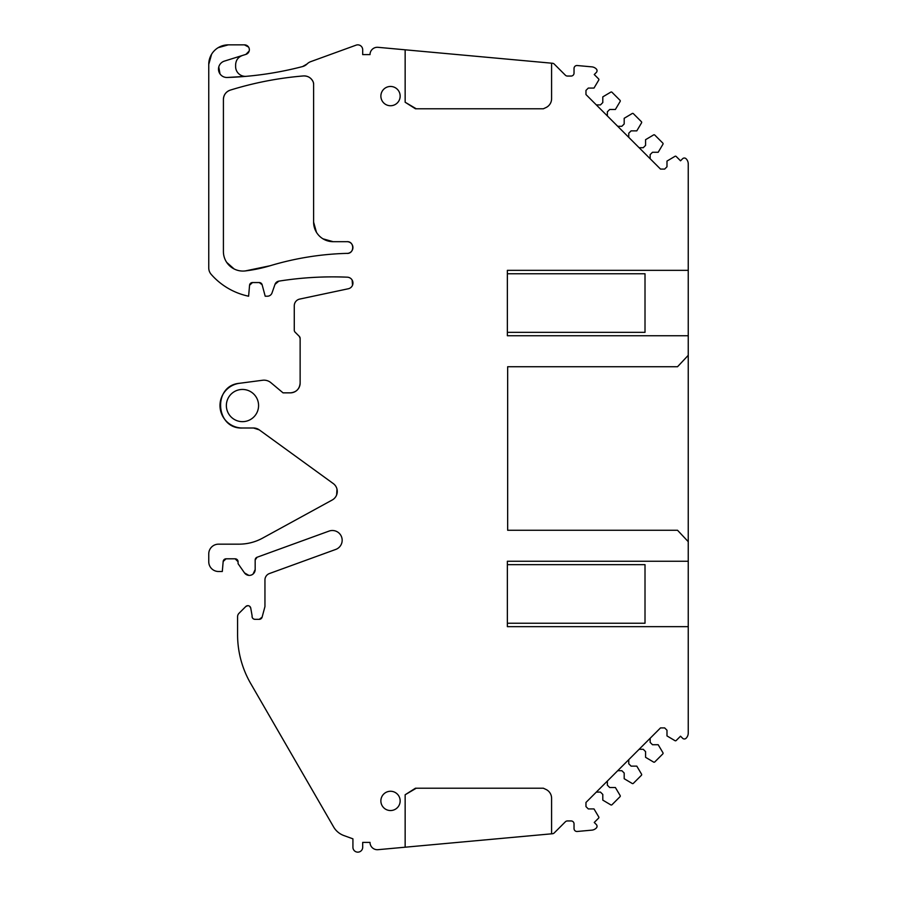 <?xml version="1.0" encoding="UTF-8"?>
<svg xmlns="http://www.w3.org/2000/svg" width="897" height="897" viewBox="0 0 897 897"><rect width="100%" height="100%" fill="white"/><g stroke="black" fill="none" stroke-linecap="round" stroke-linejoin="round"><path stroke-width="1.35" d="M507.366 564.662L645.01 564.662L645.01 623.236L507.366 623.236M507.366 273.764L645.01 273.764L645.01 332.339L507.366 332.339M382.055 796.278A9.643 9.643 0 0 0 385.889 809.363A9.643 9.643 0 0 0 398.974 805.517A9.643 9.643 0 0 0 395.14 792.443A9.643 9.643 0 0 0 382.055 796.278M688.246 355.324L688.246 541.676L677.515 530.25L507.657 530.25L507.657 366.75L677.515 366.75L688.246 355.324L688.246 335.747L507.366 335.747L507.366 270.345L688.246 270.345L688.246 163.949A7.322 7.322 0 0 0 686.048 158.713A2.444 2.444 0 0 0 682.617 158.735L680.531 160.81L676.181 156.47A0.975 0.975 0 0 0 675.049 156.291L666.987 161.079L666.987 166.764L664.655 169.096L660.517 169.096L639.113 147.702L643.261 147.702L645.582 145.37L645.582 139.674L653.655 134.886A0.975 0.975 0 0 1 654.788 135.066L662.793 143.072A0.975 0.975 0 0 1 662.973 144.204L658.185 152.277L652.489 152.277L650.157 154.598L650.157 158.747M307.066 63.979A9.777 9.766 0 0 1 302.581 66.557L307.066 63.979A9.777 9.766 0 0 1 310.665 61.669L356.131 45.142A4.9 4.9 0 0 1 362.691 49.727L362.691 54.616L370.013 54.616A7.322 7.322 0 0 1 378.007 47.317L405.152 49.806L405.152 102.247L415.468 108.795L543.335 108.795L545.948 107.573A9.766 9.766 0 0 0 551.588 98.726L551.588 63.182L552.474 63.261A2.926 2.926 0 0 1 554.279 64.113L565.368 75.202A2.926 2.926 0 0 0 567.442 76.054L571.109 76.054A2.926 2.926 0 0 0 574.035 73.128L574.035 68.441A2.926 2.926 0 0 1 577.231 65.526L591.336 66.815A7.322 7.322 0 0 1 596.348 69.013A2.444 2.444 0 0 1 596.337 72.444L594.251 74.529L598.602 78.88A0.975 0.975 0 0 1 598.781 80.012L593.993 88.074L588.297 88.074L585.965 90.406L585.965 94.544L639.113 147.702M227.176 77.478L246.26 76.323C265.31 74.642 284.08 71.379 302.581 66.557A342.093 341.667 0 0 1 227.176 77.478A8.387 8.376 0 0 1 224.396 61.108L245.89 54.392L249.119 51.095M249.568 285.224A2.938 2.926 0 0 1 252.494 282.555L249.568 285.224L248.604 296.212A68.419 68.329 0 0 1 211.165 274.336A9.777 9.766 0 0 1 208.754 267.911L208.754 64.371A19.543 19.521 0 0 1 228.298 44.85L244.421 44.85A4.889 4.877 0 0 1 245.89 54.392M259.278 282.555A2.938 2.926 0 0 1 262.115 284.719L259.278 282.555L252.494 282.555M274.998 284.36A4.889 4.877 0 0 1 278.844 281.142L274.998 284.36L272.015 292.938A4.889 4.877 0 0 1 267.396 296.212L265.198 296.212L262.115 284.719M347.307 277.184C324.355 276.22 301.527 277.543 278.844 281.142A342.093 341.667 -0 0 1 347.307 277.184A5.864 5.853 0 0 1 348.271 288.767L299.699 299.082A6.84 6.828 0 0 0 294.272 305.765L294.272 330.141A2.938 2.926 0 0 0 295.135 332.215L299.284 336.353A2.938 2.926 0 0 1 300.136 338.427L299.284 336.353M300.136 383.097A9.777 9.766 0 0 1 290.37 392.852C296.302 392.281 299.564 389.029 300.136 383.097L300.136 338.427M253.515 428.004A9.777 9.766 0 0 1 259.255 429.865L253.515 428.004L242.47 428.004A22.481 22.447 0 0 1 220.034 407.014A22.481 22.447 0 0 1 239.533 383.288L262.574 380.261A10.753 10.742 0 0 1 270.894 382.683L283.037 392.852L290.37 392.852M262.541 538.155A48.875 48.808 0 0 1 239.05 544.165C247.381 544.12 255.219 542.124 262.541 538.155L332.204 500.01A9.777 9.766 0 0 0 333.247 483.55L259.255 429.865M223.174 561.477A2.938 2.926 0 0 1 226.1 558.809L223.174 561.477L222.299 571.501L218.52 571.501A9.777 9.766 0 0 1 208.754 561.735L208.754 553.931A9.777 9.766 0 0 1 218.52 544.165L239.05 544.165M235.137 558.809A2.938 2.926 0 0 1 238.075 561.735L235.137 558.809L226.1 558.809M255.174 559.997A2.938 2.926 0 0 1 257.103 557.239L255.174 559.997L255.174 569.55A5.864 5.853 0 0 1 244.5 572.891L238.075 563.686L238.075 561.735M262.115 617.158A2.938 2.926 0 0 1 259.278 619.334L262.115 617.158L264.951 606.585L264.951 579.944A6.84 6.828 0 0 1 269.459 573.531L335.736 549.435A9.777 9.766 0 0 0 341.578 536.922A9.777 9.766 0 0 0 329.053 531.091L257.103 557.239M254.983 619.334A2.938 2.926 0 0 1 252.113 615.813C251.967 617.887 252.92 619.053 254.983 619.334L259.278 619.334M688.246 541.676L688.246 561.253L507.366 561.253L507.366 626.655L688.246 626.655L688.246 733.051A7.322 7.322 0 0 1 686.048 738.287A2.444 2.444 0 0 1 682.617 738.265L680.531 736.19L676.181 740.53A0.975 0.975 0 0 1 675.049 740.709L666.987 735.921L666.987 730.236L664.655 727.904L660.517 727.904L607.359 781.052L585.965 802.456L585.965 806.594L588.297 808.926L593.993 808.926L598.781 816.988A0.975 0.975 0 0 1 598.602 818.12L594.251 822.471L596.337 824.556A2.444 2.444 0 0 1 596.348 827.987A7.322 7.322 0 0 1 591.336 830.185L577.231 831.474A2.926 2.926 0 0 1 574.035 828.559L574.035 823.872A2.926 2.926 0 0 0 571.109 820.946L567.442 820.946A2.926 2.926 0 0 0 565.368 821.798L554.279 832.887A2.926 2.926 0 0 1 552.474 833.739L378.007 849.683A7.322 7.322 0 0 1 370.013 842.384L362.691 842.384L362.691 847.273A4.889 4.877 0 0 1 357.802 852.15A4.889 4.877 0 0 1 352.925 847.273L352.925 838.841L343.865 835.544A19.543 19.521 0 0 1 333.617 826.956L250.678 683.48A97.739 97.616 0 0 1 237.582 634.672L237.582 616.732A4.889 4.877 0 0 1 239.017 613.29L245.789 606.518A2.938 2.926 0 0 1 250.745 608.088L252.113 615.813M405.152 847.194L405.152 794.753L415.468 788.205L543.335 788.205L545.948 789.427A9.766 9.766 0 0 1 551.588 798.274L551.588 833.818M313.614 83.914L313.277 82.154C311.349 77.893 308.041 75.819 303.354 75.942C278.485 78.017 254.131 82.737 230.294 90.115C225.966 91.729 223.667 94.835 223.409 99.432A9.777 9.766 0 0 1 230.294 90.115A342.093 341.667 0 0 1 303.354 75.942A9.777 9.766 0 0 1 313.277 82.154A4.889 4.877 0 0 1 313.614 83.914L313.614 222.153L316.462 232.312M346.747 241.685A5.864 5.853 0 0 1 352.925 247.594A5.864 5.853 0 0 1 346.646 253.38C354.64 254.266 354.764 240.945 346.747 241.685L333.146 241.685A19.543 19.521 0 0 1 313.614 222.153M270.188 265.725A146.615 146.424 0 0 1 245.285 270.928L270.188 265.725A293.229 292.859 0 0 1 346.646 253.38M245.285 270.928A19.543 19.521 0 0 1 223.409 251.541L223.409 99.432M234.745 419.684A16.112 16.112 0 0 1 228.331 397.831A16.112 16.112 0 0 1 250.196 391.417A16.112 16.112 0 0 1 256.609 413.27A16.112 16.112 0 0 1 234.745 419.684M382.055 91.483A9.643 9.643 0 0 1 395.14 87.637A9.643 9.643 0 0 1 398.974 100.722A9.643 9.643 0 0 1 385.889 104.557A9.643 9.643 0 0 1 382.055 91.483M688.246 335.747L688.246 270.345M688.246 626.655L688.246 561.253M543.335 788.205L545.948 789.427M250.745 608.088L249.613 606.237M247.785 605.666L245.789 606.518M244.5 572.891L248.828 575.381M253.055 574.058L255.174 569.55M336.622 494.976L336.992 489.112M239.533 383.288C212.432 385.407 215.325 429.428 242.47 428.004M352.543 285.1L352.117 280.088M228.298 44.85L218.128 47.698M211.602 54.212L208.754 64.371M248.491 47.025L244.421 44.85M218.778 67.028L220 73.857M551.588 63.182L405.152 49.806M543.335 108.795L545.948 107.573M226.706 262.384L234.117 268.954M322.987 238.826L333.146 241.685M650.157 738.253L650.157 742.402L652.489 744.723L658.185 744.723L662.973 752.796A0.975 0.975 0 0 1 662.793 753.928L654.788 761.934A0.975 0.975 0 0 1 653.655 762.114L645.582 757.326L645.582 751.63L643.261 749.298L639.113 749.298M628.763 759.658L628.763 763.796L631.096 766.128L636.792 766.128L641.568 774.189A0.975 0.975 0 0 1 641.389 775.322L633.383 783.328A0.975 0.975 0 0 1 632.25 783.507L624.189 778.719L624.189 773.023L621.856 770.702L617.719 770.702M607.359 781.052L607.359 785.189L609.691 787.521L615.387 787.521L620.175 795.594A0.975 0.975 0 0 1 619.995 796.727L611.989 804.732A0.975 0.975 0 0 1 610.857 804.912L602.795 800.124L602.795 794.428L600.463 792.096L596.326 792.096M416.275 788.205L405.152 794.753M246.26 76.323A9.777 9.766 0 0 1 235.619 66.602L235.619 64.775C235.877 60.177 238.165 57.072 242.482 55.457M416.275 108.795L405.152 102.247M596.326 104.904L600.463 104.904L602.795 102.572L602.795 96.876L610.857 92.088A0.975 0.975 0 0 1 611.989 92.268L619.995 100.273A0.975 0.975 0 0 1 620.175 101.406L615.387 109.479L609.691 109.479L607.359 111.811L607.359 115.948M617.719 126.298L621.856 126.298L624.189 123.977L624.189 118.281L632.25 113.493A0.975 0.975 0 0 1 633.383 113.672L641.389 121.678A0.975 0.975 0 0 1 641.568 122.811L636.792 130.872L631.096 130.872L628.763 133.204L628.763 137.342"/></g></svg>
